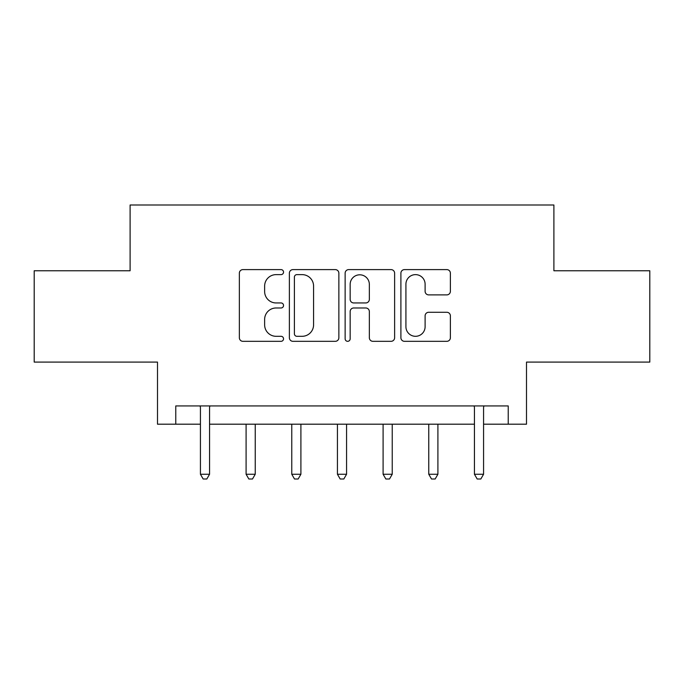<?xml version="1.0" encoding="UTF-8"?>
<svg xmlns="http://www.w3.org/2000/svg" width="684" height="684" viewBox="0 0 684 684"><rect width="100%" height="100%" fill="white"/><g stroke="black" fill="none" stroke-linecap="round" stroke-linejoin="round"><path stroke-width="1.03" d="M283.544 272.112A2.514 2.514 0 0 0 281.038 269.607L242.931 269.607A3.582 3.582 0 0 0 239.349 273.19L239.349 337.742A3.582 3.582 0 0 0 242.931 341.325L281.038 341.325A2.514 2.514 0 0 0 283.544 338.819A2.514 2.514 0 0 0 281.038 336.306L276.105 336.306A11.474 11.474 0 0 1 264.631 324.832L264.631 319.454A11.474 11.474 0 0 1 276.105 307.98L281.038 307.98A2.514 2.514 0 0 0 283.544 305.466A2.514 2.514 0 0 0 281.038 302.952L276.105 302.952A11.474 11.474 0 0 1 264.631 291.478L264.631 286.1A11.474 11.474 0 0 1 276.105 274.626L281.038 274.626A2.514 2.514 0 0 0 283.544 272.112M446.806 294.889A3.582 3.582 0 0 0 450.388 291.298L450.388 273.19A3.582 3.582 0 0 0 446.806 269.607L404.483 269.607A3.582 3.582 0 0 0 400.901 273.19L400.901 337.742A3.582 3.582 0 0 0 404.483 341.325L446.806 341.325A3.582 3.582 0 0 0 450.388 337.742L450.388 315.863A3.582 3.582 0 0 0 446.806 312.28L428.697 312.28A3.582 3.582 0 0 0 425.106 315.863L425.106 326.713A9.593 9.593 0 0 1 415.513 336.306A9.593 9.593 0 0 1 405.92 326.713L405.92 284.219A9.593 9.593 0 0 1 415.513 274.626A9.593 9.593 0 0 1 425.106 284.219L425.106 291.298A3.582 3.582 0 0 0 428.697 294.889L446.806 294.889M175.771 424.2L175.771 405.937L508.229 405.937L508.229 424.2L526.5 424.2L526.5 362.092L649.8 362.092L649.8 270.761L553.895 270.761L553.895 204.995L130.105 204.995L130.105 270.761L34.2 270.761L34.2 362.092L157.5 362.092L157.5 424.2L200.429 424.2M338.862 273.19A3.582 3.582 0 0 0 335.28 269.607L292.957 269.607A3.582 3.582 0 0 0 289.375 273.19L289.375 337.742A3.582 3.582 0 0 0 292.957 341.325L335.28 341.325A3.582 3.582 0 0 0 338.862 337.742L338.862 273.19M348.72 269.607L391.043 269.607A3.582 3.582 0 0 1 394.625 273.19L394.625 337.742A3.582 3.582 0 0 1 391.043 341.325L372.934 341.325A3.582 3.582 0 0 1 369.343 337.742L369.343 311.562A3.582 3.582 0 0 0 365.76 307.98L353.748 307.98A3.582 3.582 0 0 0 350.157 311.562L350.157 338.819A2.514 2.514 0 0 1 347.652 341.325A2.514 2.514 0 0 1 345.138 338.819L345.138 273.19A3.582 3.582 0 0 1 348.72 269.607M209.56 424.2L474.439 424.2M483.571 424.2L508.229 424.2M296.907 274.626A2.514 2.514 0 0 0 294.394 277.14L294.394 333.792A2.514 2.514 0 0 0 296.907 336.306L302.106 336.306A11.474 11.474 0 0 0 313.58 324.832L313.58 286.1A11.474 11.474 0 0 0 302.106 274.626L296.907 274.626M369.343 284.399A9.593 9.593 0 0 0 359.75 274.806A9.593 9.593 0 0 0 350.157 284.399L350.157 299.37A3.582 3.582 0 0 0 353.748 302.952L365.76 302.952A3.582 3.582 0 0 0 369.343 299.37L369.343 284.399M210.014 405.937L209.826 406.399A3.651 3.651 0 0 0 209.56 407.758L209.56 474.251L200.429 474.251L200.429 407.758A3.651 3.651 0 0 0 200.164 406.399L199.976 405.937M209.56 474.251L206.825 479.005L203.174 479.005L200.429 474.251M246.095 424.2L246.095 474.251L255.235 474.251L255.235 424.2M255.235 474.251L252.49 479.005L248.839 479.005L246.095 474.251M291.769 424.2L291.769 474.251L300.9 474.251L300.9 424.2M300.9 474.251L298.156 479.005L294.505 479.005L291.769 474.251M337.434 424.2L337.434 474.251L346.566 474.251L346.566 424.2M346.566 474.251L343.83 479.005L340.17 479.005L337.434 474.251M383.1 424.2L383.1 474.251L392.231 474.251L392.231 424.2M392.231 474.251L389.495 479.005L385.844 479.005L383.1 474.251M428.765 424.2L428.765 474.251L437.905 474.251L437.905 424.2M437.905 474.251L435.161 479.005L431.51 479.005L428.765 474.251M484.024 405.937L483.836 406.399A3.651 3.651 0 0 0 483.571 407.758L483.571 474.251L474.439 474.251L474.439 407.758A3.651 3.651 0 0 0 474.174 406.399L473.986 405.937M483.571 474.251L480.826 479.005L477.175 479.005L474.439 474.251"/></g></svg>
